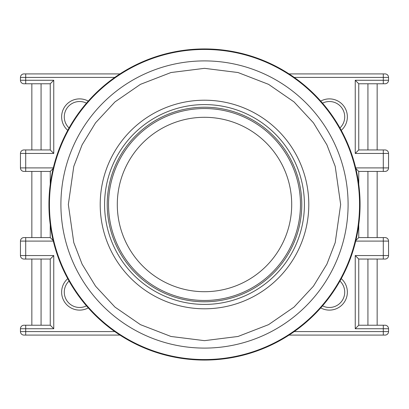 <?xml version="1.0" encoding="UTF-8"?>
<svg xmlns="http://www.w3.org/2000/svg" width="409" height="409" viewBox="0 0 409 409"><rect width="100%" height="100%" fill="white"/><g stroke="black" fill="none" stroke-linecap="round" stroke-linejoin="round"><path stroke-width="0.61" d="M48.932 204.5A155.568 155.568 0 0 0 204.5 360.068A155.568 155.568 0 0 0 360.068 204.5A155.568 155.568 0 0 0 204.5 48.932A155.568 155.568 0 0 0 48.932 204.5M204.5 308.795A104.295 104.295 0 0 1 100.205 204.5A104.295 104.295 0 0 1 204.5 100.205A104.295 104.295 0 0 1 308.795 204.5A104.295 104.295 0 0 1 204.5 308.795M204.5 104.586A99.914 99.914 0 0 0 104.586 204.5A99.914 99.914 0 0 0 204.5 304.414A99.914 99.914 0 0 0 304.414 204.5A99.914 99.914 0 0 0 204.5 104.586M204.5 301.786A97.286 97.286 0 0 1 107.214 204.5A97.286 97.286 0 0 1 204.5 107.214A97.286 97.286 0 0 1 301.786 204.5A97.286 97.286 0 0 1 159.321 290.656M204.5 108.533A95.967 95.967 0 0 1 300.467 204.5A95.967 95.967 0 0 1 204.5 300.467A95.967 95.967 0 0 1 108.533 204.5A95.967 95.967 0 0 1 204.5 108.533M204.5 117.296A87.204 87.204 0 0 1 291.704 204.5A87.204 87.204 0 0 1 204.5 291.704A87.204 87.204 0 0 1 117.296 204.5A87.204 87.204 0 0 1 204.5 117.296M341.254 278.652A17.965 17.965 0 0 1 320.738 307.89M322.517 305.855A15.337 15.337 0 0 0 339.945 281.019M320.738 101.11A17.965 17.965 0 0 1 341.254 130.348M339.945 127.981A15.337 15.337 0 0 0 322.517 103.145M88.262 307.89A17.965 17.965 0 0 1 67.746 278.652M69.055 281.019A15.337 15.337 0 0 0 86.483 305.855M67.746 130.348A17.965 17.965 0 0 1 88.262 101.11M86.483 103.145A15.337 15.337 0 0 0 69.055 127.981M31.846 149.945L31.846 83.773L23.957 83.773A3.507 3.507 0 0 1 20.45 80.266L20.45 77.419A3.507 3.507 0 0 1 23.957 73.911L107.654 73.911M377.154 171.417L377.154 237.583M377.154 259.055L377.154 325.227M25.711 73.911L23.957 73.911A3.507 3.507 0 0 0 20.45 77.419L25.711 77.419L25.711 73.911L119.955 73.911M355.702 167.91L383.289 167.91L383.289 153.447L355.247 153.447L355.247 80.266L358.749 83.773L385.043 83.773A3.507 3.507 90 0 0 388.55 80.266L388.55 77.419A3.507 3.507 90 0 0 385.043 73.911L289.045 73.911M294.229 77.419L388.55 77.419A3.507 3.507 0 0 0 385.043 73.911A3.507 3.507 0 0 1 388.55 77.419L388.55 80.266A3.507 3.507 0 0 1 385.043 83.773L383.289 83.773L383.289 73.911M25.711 83.773L25.711 80.266L20.45 80.266A3.507 3.507 0 0 0 23.957 83.773L50.251 83.773L50.251 149.945L23.957 149.945L25.711 149.945L25.711 167.91L53.298 167.91M250.236 290.364A97.286 97.286 0 0 1 204.812 301.781M53.298 241.09L25.711 241.09L25.711 255.553L53.753 255.553L53.753 328.734L25.711 328.734L25.711 335.089L23.957 335.089L119.955 335.089M289.045 335.089L385.043 335.089L383.289 335.089L383.289 328.734L355.247 328.734L358.749 325.227L358.749 259.055L385.043 259.055A3.507 3.507 0 0 0 388.55 255.553L388.55 241.09L388.55 255.553A3.507 3.507 90 0 1 385.043 259.055M23.957 335.089A3.507 3.507 -90 0 1 20.45 331.581L20.45 328.734A3.507 3.507 0 0 1 23.957 325.227L25.711 325.227L23.957 325.227M53.753 328.734L50.251 325.227L25.711 325.227L25.711 328.734L20.45 328.734M53.753 255.553L50.251 259.055L50.251 325.227M53.155 240.492L50.251 237.583L23.957 237.583A3.507 3.507 -90 0 0 20.45 241.09L20.45 255.553L25.711 255.553L25.711 259.055L23.957 259.055L50.251 259.055M53.155 168.508L50.251 171.417L50.251 184.316M50.251 224.684L50.251 237.583M23.957 149.945A3.507 3.507 -90 0 0 20.45 153.447L20.45 167.91L25.711 167.91L25.711 171.417L23.957 171.417L50.251 171.417M114.771 77.419L25.711 77.419L25.711 80.266L53.753 80.266L53.753 153.447L50.251 149.945M53.753 80.266L50.251 83.773M355.247 153.447L358.749 149.945L358.749 83.773M388.55 153.447A3.507 3.507 90 0 0 385.043 149.945A3.507 3.507 90 0 1 388.55 153.447L388.55 167.91L388.55 153.447L383.289 153.447L383.289 149.945L385.043 149.945L358.749 149.945M355.845 168.508L358.749 171.417L385.043 171.417L383.289 171.417L383.289 167.91L388.55 167.91A3.507 3.507 0 0 1 385.043 171.417A3.507 3.507 90 0 0 388.55 167.91M355.845 240.492L358.749 237.583L358.749 224.684M358.749 184.316L358.749 171.417M385.043 237.583A3.507 3.507 90 0 1 388.55 241.09A3.507 3.507 90 0 0 385.043 237.583L358.749 237.583M355.247 328.734L355.247 255.553L358.749 259.055M383.289 325.227L383.289 328.734L388.55 328.734A3.507 3.507 0 0 0 385.043 325.227A3.507 3.507 0 0 1 388.55 328.734L388.55 331.581L388.55 328.734A3.507 3.507 90 0 0 385.043 325.227L358.749 325.227M23.957 237.583L25.711 237.583L25.711 241.09L20.45 241.09M385.043 335.089A3.507 3.507 90 0 0 388.55 331.581A3.507 3.507 0 0 1 385.043 335.089A3.507 3.507 0 0 0 388.55 331.581L294.229 331.581M20.45 255.553A3.507 3.507 -90 0 0 23.957 259.055M20.45 167.91A3.507 3.507 -90 0 0 23.957 171.417M340.661 204.5L335.211 242.624L326.893 264.168L313.427 286.198L294.03 307.087L268.575 324.644L238.018 336.469L204.5 340.661L170.982 336.469L140.425 324.644L114.97 307.087L95.573 286.198L82.107 264.168L73.789 242.624L68.339 204.5L73.789 166.376L82.107 144.832L95.573 122.802L114.97 101.913L140.425 84.356L170.982 72.531L204.5 68.339L238.018 72.531L268.575 84.356L294.03 101.913L313.427 122.802L326.893 144.832L335.211 166.376L340.661 204.5M204.5 348.095A143.595 143.595 0 0 1 60.905 204.5A143.595 143.595 0 0 1 204.5 60.905A143.595 143.595 0 0 1 348.095 204.5A143.595 143.595 0 0 1 204.5 348.095M204.5 359.552A155.052 155.052 0 0 1 49.448 204.5A155.052 155.052 0 0 1 204.5 49.448A155.052 155.052 0 0 1 359.552 204.5A155.052 155.052 0 0 1 204.5 359.552M20.45 331.581L114.771 331.581M355.247 255.553L383.289 255.553L383.289 241.09L355.702 241.09M355.247 80.266L388.55 80.266A3.507 3.507 0 0 1 385.043 83.773M53.753 153.447L20.45 153.447M388.55 241.09L383.289 241.09L383.289 237.583M383.289 259.055L383.289 255.553L388.55 255.553M41.074 325.227L41.074 259.055M41.074 237.583L41.074 171.417M41.074 149.945L41.074 83.773M367.926 83.773L367.926 149.945M367.926 171.417L367.926 237.583M367.926 259.055L367.926 325.227M31.846 171.417L31.846 237.583M31.846 259.055L31.846 325.227M377.154 149.945L377.154 83.773"/></g></svg>
